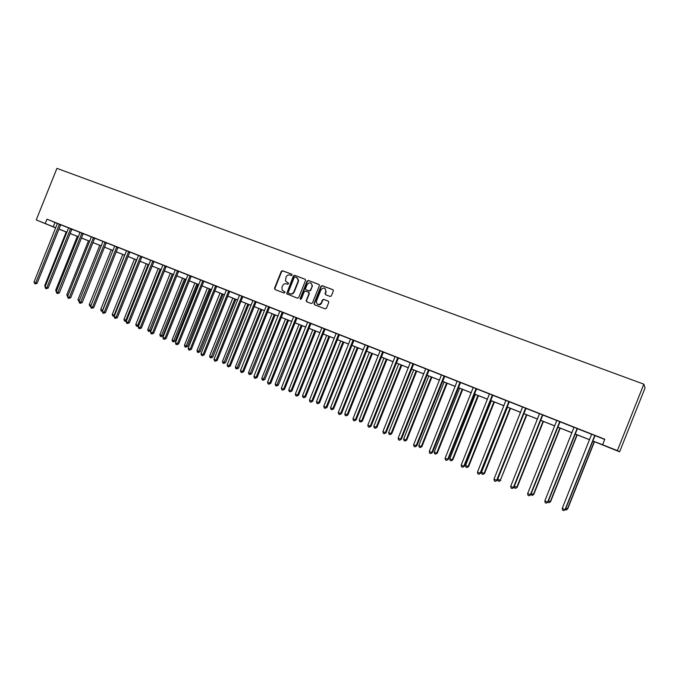 <?xml version="1.0" encoding="UTF-8"?>
<svg xmlns="http://www.w3.org/2000/svg" width="679" height="679" viewBox="0 0 679 679"><rect width="100%" height="100%" fill="white"/><g stroke="black" fill="none" stroke-linecap="round" stroke-linejoin="round"><path stroke-width="1.02" d="M292.097 275.097L291.749 274.206L282.515 270.734L281.276 271.345L274.511 288.261L274.995 289.534L284.204 293.082L285.044 292.038L282.15 290.12L281.963 287.217L282.532 285.8C283.423 284.043 284.756 283.389 286.513 283.847L287.718 284.306L288.6 283.347L285.469 280.987L286.037 277.04C286.928 275.275 288.261 274.622 290.026 275.08L291.223 275.53L292.097 275.097M330.113 296.434L331.293 296.027L333.347 290.96L332.82 289.661L322.202 285.664L320.921 286.283L314.038 303.488L314.547 304.795L325.139 308.877L326.429 308.266L328.772 302.401L328.254 301.094L323.705 299.354L322.449 299.906L321.167 303.08C318.375 305.499 316.779 304.896 316.38 301.264L320.997 289.695C323.917 287.013 325.513 287.616 325.801 291.512L325.046 293.404L325.564 294.703L330.113 296.434M45.238 223.501L46.97 219.19L604.794 439.245L602.604 444.745L617.381 450.61L643.845 384.17L56.926 168.367L36.233 219.928L55.771 227.788M305.533 280.486L305.032 279.205L294.661 275.301L293.404 275.92L286.64 293.795L297.436 298.191L298.701 297.58L305.533 280.486M308.342 280.452L318.841 284.399L319.393 285.57L312.476 302.885L311.203 303.505L306.713 301.765L306.127 300.907L308.987 293.515L308.487 292.225L305.516 291.096L304.251 291.707L301.357 298.938L300.084 298.887L307.078 281.072L308.342 280.452L319.113 284.569M592.665 440.994L619.613 451.815L645.05 387.972L643.845 384.17M46.97 219.19L57.418 223.493M60.669 224.774L68.621 227.915M71.881 229.205L79.952 232.388M83.22 233.678L91.41 236.903M94.678 238.193L102.996 241.478M106.264 242.768L114.709 246.095M117.985 247.394L126.549 250.772M129.833 252.07L138.533 255.499M141.818 256.798L150.645 260.278M153.938 261.576L162.901 265.116M166.194 266.414L175.301 270.004M178.594 271.311L187.845 274.953M191.138 276.26L200.526 279.96M203.827 281.267L213.367 285.027M216.669 286.326L226.353 290.154M229.655 291.452L239.492 295.34M242.802 296.638L252.792 300.585M256.102 301.892L266.253 305.898M269.563 307.205L279.875 311.271M283.185 312.578L293.659 316.711M296.978 318.018L307.612 322.219M310.931 323.527L321.744 327.787M325.063 329.103L336.046 333.431M339.364 334.747L350.525 339.152M353.852 340.459L365.192 344.932M368.51 346.248L380.036 350.797M383.363 352.104L395.076 356.73M398.403 358.037L410.303 362.739M413.63 364.046L425.733 368.824M429.052 370.131L441.358 374.986M444.677 376.293L457.188 381.233M460.506 382.54L473.221 387.556M476.539 388.872L489.474 393.973M492.784 395.28L505.94 400.466M509.25 401.773L522.618 407.052M525.936 408.359L539.533 413.723M542.844 415.03L556.67 420.488M559.98 421.795L574.044 427.346M577.345 428.644L591.655 434.288M594.957 435.595L604.717 439.449M60.711 224.732L57.418 223.425M71.923 229.154L68.63 227.847M81.981 233.092L78.781 231.828L79.876 232.778L56.238 291.724L55.695 290.222L56.671 290.637M94.721 238.151L91.41 236.844M106.306 242.717L102.996 241.41M118.027 247.343L114.709 246.036M128.671 251.51L104.201 312.264L102.308 311.457L126.557 250.704M129.876 252.019L126.532 250.695M141.86 256.747L138.533 255.431M153.98 261.525L150.653 260.218M166.236 266.363L162.909 265.048M178.636 271.261L175.301 269.936M191.181 276.209L186.538 274.341L187.845 274.885L187.76 275.377L162.918 337.404L166.075 338.592L191.206 276.183M203.878 281.216L199.21 279.341L200.534 279.892L200.449 280.385L175.462 342.776L178.619 343.956L203.895 281.191M216.711 286.275L213.367 284.959M229.706 291.401L226.353 290.086M242.853 296.587L239.5 295.263M256.153 301.841L251.408 299.931L252.792 300.517L252.715 301.018L227.142 364.912L230.308 366.091L256.17 301.816M269.614 307.146L264.852 305.236L266.253 305.822L266.168 306.331L240.451 370.607L243.617 371.786L269.631 307.12M283.236 312.527L279.875 311.203M297.029 317.967L293.659 316.635M310.982 323.476L307.621 322.143M325.114 329.043L320.276 327.1L321.744 327.719L321.668 328.237L295.323 394.109L298.488 395.28L325.139 329.018M339.415 334.688L334.56 332.735L336.046 333.364L335.969 333.881L309.471 400.16L312.637 401.331L339.441 334.662M353.903 340.408L350.534 339.076M368.561 346.188L365.192 344.864M383.414 352.053L378.492 350.075L380.045 350.72L379.96 351.255L352.97 418.79L356.136 419.962L383.44 352.019M398.454 357.986L395.076 356.653M413.681 363.995L410.303 362.662M429.103 370.08L425.733 368.748M444.728 376.242L439.729 374.231L441.358 374.91L441.274 375.462L413.613 444.753L416.762 445.916L444.753 376.217M460.557 382.489L457.188 381.157M476.599 388.812L473.221 387.48M492.844 395.22L489.474 393.896M509.309 401.722L505.931 400.389M525.987 408.3L522.618 406.976M542.546 414.793L539.533 413.647M560.031 421.735L554.879 419.664L556.67 420.403L556.593 420.98L527.642 493.582L530.766 494.719L560.065 421.71M577.405 428.585L574.044 427.261M595.016 435.536L591.655 434.212M64.666 231.361L58.835 229.146M619.613 451.815L617.381 450.61M592.691 440.943L602.604 444.745M58.886 229.018L66.966 232.235M70.081 233.466L78.289 236.725M81.412 237.964L89.738 241.274M101.298 245.908L92.845 242.547L101.315 245.866M104.439 247.105L113.02 250.517M116.143 251.756L124.851 255.211M127.983 256.458L136.827 259.964M139.95 261.211L148.93 264.776M152.062 266.015L161.178 269.631M164.31 270.879L173.569 274.554M176.701 275.793L186.097 279.527M189.229 280.775L198.777 284.56M201.909 285.808L211.602 289.653M214.742 290.901L224.579 294.805M227.72 296.052L237.709 300.016M240.85 301.264L251.001 305.295M254.141 306.535L264.445 310.634M267.585 311.882L278.059 316.032M281.199 317.28L291.834 321.507M294.975 322.754L305.779 327.04M308.92 328.288L319.902 332.642M323.034 333.89L334.195 338.32M337.327 339.568L348.666 344.066M351.798 345.305L363.316 349.88M366.448 351.128L378.152 355.771M381.284 357.018L393.183 361.737M396.307 362.976L408.402 367.78M411.525 369.02L423.815 373.9M426.93 375.139L439.423 380.096M442.547 381.335L455.244 386.376M458.359 387.616L471.268 392.734M474.375 393.973L487.505 399.184M490.611 400.415L503.954 405.719M507.06 406.95L520.632 412.331M523.73 413.562L537.53 419.045M540.62 420.267L554.658 425.843M557.739 427.066L572.015 432.735M575.096 433.957L589.618 439.72M36.233 219.928L55.72 227.906M66.949 232.269L64.632 231.446M589.593 439.771L575.071 434.008M571.998 432.786L557.722 427.116M554.633 425.894L540.594 420.318M537.505 419.096L523.704 413.613M520.606 412.382L507.035 406.993M503.937 405.762L490.594 400.466M487.488 399.235L474.358 394.024M471.251 392.785L458.342 387.658M455.227 386.427L442.521 381.386M439.406 380.147L426.913 375.181M423.789 373.942L411.499 369.07M408.376 367.823L396.29 363.027M393.158 361.788L381.267 357.061M378.135 355.821L366.431 351.17M363.299 349.931L351.781 345.356M348.65 344.109L337.31 339.61M334.178 338.363L323.017 333.932M319.885 332.693L308.903 328.33M305.762 327.083L294.958 322.797M291.817 321.549L281.182 317.322M278.042 316.083L267.568 311.924M264.428 310.676L254.124 306.585M250.984 305.338L240.833 301.306M237.692 300.059L227.703 296.095M224.562 294.847L214.725 290.943M211.585 289.695L201.892 285.851M198.76 284.603L189.212 280.817M186.08 279.57L176.684 275.835M173.552 274.596L164.293 270.921M161.161 269.673L152.045 266.058M148.913 264.81L139.933 261.245M136.81 260.006L127.966 256.492M124.834 255.253L116.126 251.799M113.003 250.551L104.422 247.148M89.721 241.317L81.395 238.006M78.272 236.767L70.064 233.508M54.957 222.525L53.251 226.786M288.439 283.109L287.412 282.719M284.908 291.868L283.907 291.486M291.97 274.35L282.888 270.938L281.649 271.549L274.893 288.439L275.173 289.594M305.304 279.366L295.026 275.496L293.769 276.115L286.979 293.099L287.259 294.262M295.093 276.99L294.219 277.414L288.244 292.352L288.592 293.243L289.857 293.735C291.622 294.202 292.963 293.557 293.871 291.783L297.962 281.556L298.166 279.714L296.367 277.465L295.093 276.99M296.876 277.719L298.522 279.909L298.319 281.743L294.236 291.962C293.328 293.735 291.995 294.38 290.222 293.914L288.957 293.43M308.656 292.318L309.42 293.353L306.568 300.644L306.857 301.824M308.699 280.648L307.434 281.259L300.627 299.397M311.882 286.3L312.068 285.528C311.152 282.26 309.505 281.921 307.129 284.509L305.465 288.914L306.051 289.763L309.021 290.892L310.286 290.281L312.23 286.487L312.416 285.715L310.99 283.092M312.23 286.487L310.634 290.459L309.369 291.079L306.407 289.95M324.901 288.286L326.141 291.698L325.385 293.591L325.648 294.737M317.814 304.498C319.325 305.177 320.564 304.761 321.515 303.25L321.26 302.868M328.492 301.23L324.044 299.532L322.788 300.076L321.6 303.046M333.1 289.823L322.542 285.851L321.26 286.47L314.385 303.666L314.683 304.846M66.228 231.98L44.746 285.536L45.468 285.842M45.128 286.691L44.746 285.536M59.396 224.18L35.715 282.939L33.95 282.184L57.418 223.399M60.728 224.707L37.082 283.364L35.715 282.939L35.147 283.958L33.95 282.184M37.082 283.364L35.147 283.958M77.287 236.377L55.695 290.222M88.474 240.816L66.763 294.958L68.002 295.484M67.569 296.553L66.763 294.958M70.624 228.611L46.817 287.692L45.035 286.928L68.63 227.821M71.94 229.129L48.167 288.108L46.817 287.692L46.24 288.711L45.518 288.405L45.035 286.928M48.167 288.108L46.24 288.711M59.379 292.904L57.443 293.523L56.722 293.209L56.238 291.724L59.379 292.904L83.169 233.737M81.887 233.203L57.443 293.523M99.779 245.306L77.958 299.736L79.46 300.381M102.996 241.384L79.019 301.476L77.958 299.736M111.212 249.847L89.272 304.574L91.045 305.338M90.613 306.407L89.747 306.051L89.272 304.574M90.918 305.643L90.477 306.365M122.772 254.43L100.713 309.471L102.554 310.252L124.63 255.177M102.342 311.389L101.179 310.948L100.713 309.471M101.918 311.262L102.767 310.32M93.456 237.616L69.385 297.36L67.56 296.579L91.41 236.81M94.737 238.125L70.709 297.758L69.385 297.36L68.783 298.378L68.053 298.064L67.56 296.579M70.709 297.758L68.783 298.378M82.159 302.664L80.241 303.292L79.502 302.978L79.019 301.476L82.159 302.664L106.331 242.7M105.067 242.199L80.241 303.292M116.796 246.825L92.463 307.239L90.596 306.441L114.709 246.002M118.044 247.317L93.744 307.621L92.463 307.239L91.826 308.266L91.079 307.943L90.596 306.441M93.744 307.621L91.826 308.266M134.45 259.072L112.273 314.411L114.14 315.209L136.335 259.819M114.301 316.176L112.748 315.896L112.273 314.411M113.486 316.219L114.624 315.353M129.893 251.994L105.466 312.637L104.201 312.264L103.547 313.291L102.792 312.968L102.308 311.457M105.466 312.637L103.547 313.291M146.265 263.766L123.968 319.41L125.853 320.216L148.175 264.521M126.43 320.929L125.674 321.371L124.435 320.904L123.968 319.41M125.191 321.226L125.853 320.216L126.625 320.446M140.672 256.246L116.067 317.348L114.157 316.524L138.533 255.406M141.877 256.721L117.314 317.713L116.067 317.348L115.405 318.375L114.641 318.044L114.157 316.524M117.314 317.713L115.405 318.375M158.215 268.502L135.792 324.469L137.701 325.283L160.142 269.274M138.703 325.725L137.498 326.429L136.258 325.971L135.792 324.469M137.022 326.293L137.701 325.283L138.762 325.589M152.809 261.033L128.068 322.483L126.141 321.659L150.653 260.184M153.997 261.5L129.29 322.839L128.068 322.483L127.389 323.518L126.617 323.187L126.141 321.659M129.29 322.839L127.389 323.518M170.293 273.306L147.75 329.578L149.677 330.41L150.84 330.741L173.357 274.52M150.84 330.741L148.99 331.42L172.245 274.078M148.99 331.42L148.217 331.089L147.75 329.578M165.09 265.879L140.213 327.685L138.253 326.845L162.909 265.014M166.262 266.338L141.41 328.033L140.213 327.685L139.518 328.712L138.737 328.381L138.253 326.845M141.41 328.033L139.518 328.712M182.515 278.152L159.845 334.755L161.797 335.587L162.935 335.91L185.579 279.375M162.935 335.91L161.084 336.597L184.484 278.933M161.084 336.597L160.303 336.266L159.845 334.755M177.516 270.777L152.495 332.939L150.517 332.099L175.301 269.911M178.662 271.235L153.675 333.279L152.495 332.939L151.782 333.975L150.993 333.635L150.517 332.099M153.675 333.279L151.782 333.975M194.873 283.058L172.076 339.984L174.053 340.824L175.165 341.138L197.937 284.28M175.165 341.138L173.323 341.843L196.868 283.847M173.323 341.843L172.534 341.503L172.076 339.984M190.078 275.742L164.921 338.261L164.191 339.296L163.384 338.948L162.918 337.404M166.075 338.592L164.191 339.296M207.375 288.023L184.45 345.272L186.445 346.129L187.54 346.434L210.439 289.237M187.54 346.434L185.707 347.139L209.387 288.821M185.707 347.139L184.909 346.799L184.45 345.272M202.792 280.758L177.482 343.642L176.744 344.677L175.929 344.329L175.462 342.776M178.619 343.956L176.744 344.677M220.013 293.039L196.961 350.627L198.981 351.484L200.059 351.781L223.085 294.262M200.059 351.781L198.226 352.503L222.058 293.854M198.226 352.503L197.419 352.155L196.961 350.627M215.659 285.825L190.205 349.091L188.151 348.217L213.367 284.925M216.737 286.258L191.317 349.396L190.205 349.091L189.441 350.126L188.618 349.77L188.151 348.217M191.317 349.396L189.441 350.126M232.804 298.123L209.624 356.034L211.67 356.908L212.722 357.196L235.876 299.337M212.722 357.196L210.889 357.926L234.866 298.938M210.889 357.926L210.074 357.578L209.624 356.034M228.67 290.96L203.072 354.599L200.992 353.717L226.353 290.052M229.723 291.376L204.158 354.896L203.072 354.599L202.291 355.635L201.459 355.278L200.992 353.717M204.158 354.896L202.291 355.635M245.747 303.258L222.432 361.517L224.494 362.399L225.53 362.671L248.82 304.472M225.53 362.671L223.705 363.409L247.835 304.09M223.705 363.409L222.882 363.061L222.432 361.517M241.843 296.163L216.092 360.176L213.995 359.276L239.5 295.238M242.87 296.562L217.161 360.456L216.092 360.176L215.294 361.211L214.454 360.855L213.995 359.276M217.161 360.456L215.294 361.211M258.835 308.453L235.392 367.05L237.48 367.95L238.482 368.213L261.907 309.675M238.482 368.213L236.674 368.96L260.948 309.293M236.674 368.96L235.834 368.604L235.392 367.05M255.168 301.417L229.264 365.82L228.45 366.855L227.601 366.49L227.142 364.912M230.308 366.091L228.45 366.855M272.084 313.715L248.497 372.661L250.61 373.569L251.595 373.815L275.156 314.929M251.595 373.815L249.787 374.579L274.223 314.564M249.787 374.579L248.947 374.214L248.497 372.661M268.655 306.738L242.598 371.523L241.766 372.567L240.909 372.194L240.451 370.607M243.617 371.786L241.766 372.567M285.486 319.037L261.763 378.33L263.902 379.247L264.861 379.485L288.558 320.25M264.861 379.485L263.062 380.265L287.65 319.894M263.062 380.265L262.204 379.901L261.763 378.33M282.303 312.119L256.093 377.303L253.921 376.378L279.875 311.169M283.262 312.501L257.086 377.549L256.093 377.303L255.245 378.339L254.379 377.974L253.921 376.378M257.086 377.549L255.245 378.339M299.049 324.418L275.19 384.076L277.355 385.001L278.288 385.222L302.121 325.64M278.288 385.222L276.497 386.012L301.238 325.292M276.497 386.012L275.632 385.647L275.19 384.076M296.12 317.577L269.758 383.151L267.551 382.209L293.659 316.601M297.046 317.942L270.717 383.389L269.758 383.151L268.884 384.195L268.01 383.813L267.551 382.209M270.717 383.389L268.884 384.195M312.773 329.867L288.779 389.882L290.968 390.815L291.868 391.036L315.845 331.089M291.868 391.036L290.086 391.834L290.968 390.815L314.988 330.749M290.086 391.834L289.212 391.46L288.779 389.882M310.108 323.094L283.584 389.075L281.352 388.125L307.621 322.109M311.007 323.45L284.518 389.296L283.584 389.075L282.693 390.111L281.802 389.729L281.352 388.125M284.518 389.296L282.693 390.111M326.667 335.384L302.528 395.764L304.744 396.714L305.618 396.909L329.731 336.606M305.618 396.909L303.844 397.724L304.744 396.714L328.908 336.275M303.844 397.724L302.961 397.351L302.528 395.764M324.265 328.678L297.58 395.068L296.672 396.112L295.772 395.721L295.323 394.109M298.488 395.28L296.672 396.112M340.731 340.968L316.439 401.713L318.689 402.672L319.537 402.859L343.795 342.182M319.537 402.859L317.772 403.691L318.689 402.672L342.997 341.868M317.772 403.691L316.872 403.309L316.439 401.713M338.6 334.331L311.754 401.136L310.821 402.18L309.913 401.79L309.471 400.16M312.637 401.331L310.821 402.18M354.956 346.621L330.529 407.739L332.803 408.707L333.627 408.885L358.028 347.835M333.627 408.885L331.87 409.726L332.803 408.707L357.256 347.529M331.87 409.726L330.962 409.335L330.529 407.739M353.114 340.06L326.098 407.281L323.79 406.297L350.534 339.042M353.92 340.383L326.955 407.468L326.098 407.281L325.156 408.325L324.231 407.926L323.79 406.297M326.955 407.468L325.156 408.325M369.368 352.342L344.796 413.834L347.096 414.818L347.886 414.979L372.432 353.555M347.886 414.979L346.137 415.837L347.096 414.818L371.693 353.258M346.137 415.837L345.212 415.438L344.796 413.834M367.806 345.857L340.629 413.503L338.286 412.501L365.192 344.822M368.587 346.163L341.452 413.672L340.629 413.503L339.661 414.546L338.728 414.139L338.286 412.501M341.452 413.672L339.661 414.546M383.958 358.13L359.233 420.004L361.559 421.005L362.323 421.15L387.013 359.344M362.323 421.15L360.583 422.024L361.559 421.005L386.309 359.064M360.583 422.024L359.649 421.625L359.233 420.004M382.693 351.73L355.346 419.809L354.353 420.844L353.403 420.437L352.97 418.79M356.136 419.962L354.353 420.844M398.717 363.995L373.849 426.259L376.208 427.269L376.938 427.397L401.781 365.209M376.938 427.397L375.207 428.288L376.208 427.269L401.102 364.937M375.207 428.288L374.265 427.88L373.849 426.259M397.758 357.672L370.242 426.183L367.84 425.156L395.076 356.619M398.471 357.952L371.006 426.327L370.242 426.183L369.232 427.227L368.273 426.811L367.84 425.156M371.006 426.327L369.232 427.227M413.672 369.928L388.651 432.582L391.036 433.609L391.732 433.728L416.728 371.141M391.732 433.728L390.018 434.628L391.036 433.609L416.091 370.887M390.018 434.628L389.059 434.212L388.651 432.582M413.027 363.698L385.332 432.65L382.905 431.606L410.303 362.62M413.706 363.961L386.062 432.769L385.332 432.65L384.297 433.686L383.329 433.27L382.905 431.606M386.062 432.769L384.297 433.686M428.814 375.937L403.64 438.999L406.059 440.026L406.721 440.128L431.869 377.151M406.721 440.128L405.015 441.044L406.059 440.026L431.258 376.913M405.015 441.044L404.047 440.629L403.64 438.999M428.483 369.792L400.618 439.194L398.157 438.142L425.733 368.705M429.128 370.047L401.314 439.296L399.558 440.23L398.573 439.805L398.157 438.142M401.314 439.296L399.558 440.23M444.151 382.031L418.816 445.483L421.269 446.536L421.897 446.621L447.198 383.236M421.897 446.621L420.199 447.546L421.269 446.536L446.629 383.007M420.199 447.546L419.223 447.13L418.816 445.483M444.142 375.971L416.1 445.823L415.022 446.858L414.02 446.434L413.613 444.753M416.762 445.916L415.022 446.858M459.683 388.193L434.187 452.061L436.665 453.122L437.268 453.19L462.73 389.406M437.268 453.19L435.579 454.132L436.665 453.122L462.187 389.186M435.579 454.132L434.585 453.708L434.187 452.061M460.014 382.235L431.793 452.537L429.264 451.459L457.188 381.123M460.583 382.464L432.413 452.613L430.681 453.58L429.671 453.148L429.264 451.459M432.413 452.613L430.681 453.58M475.41 394.44L449.761 458.715L452.273 459.793L452.834 459.844L478.449 395.645M452.834 459.844L451.162 460.803L452.273 459.793L477.948 395.45M451.162 460.803L450.152 460.379L449.761 458.715M476.081 388.575L447.682 459.344L445.118 458.249L473.221 387.446M476.624 388.787L448.267 459.403L446.553 460.379L445.526 459.946L445.118 458.249M448.267 459.403L446.553 460.379M491.341 400.763L465.531 465.463L468.077 466.549L468.603 466.583L494.38 401.968M468.603 466.583L466.94 467.559L468.077 466.549L493.913 401.79M466.94 467.559L465.921 467.127L465.531 465.463M492.368 395L463.782 466.244L461.185 465.132L489.474 393.854M492.869 395.195L464.334 466.278L462.628 467.279L461.593 466.829L461.185 465.132M464.334 466.278L462.628 467.279M507.485 407.171L481.504 472.287L484.085 473.39L484.577 473.416L510.515 408.376M484.577 473.416L482.922 474.409L484.085 473.39L510.09 408.206M482.922 474.409L481.895 473.967L481.504 472.287M508.877 401.51L480.104 473.229L477.473 472.1L505.931 400.355M509.335 401.688L480.605 473.246L478.916 474.265L477.872 473.815L477.473 472.1M480.605 473.246L478.916 474.265M523.84 413.664L497.69 479.213L500.304 480.333L526.862 414.869M500.754 480.333L499.116 481.343L500.304 480.333L526.48 414.716M499.116 481.343L498.072 480.893L497.69 479.213M525.597 408.113L496.638 480.308L493.973 479.17L522.618 406.933M526.013 408.274L497.104 480.308L495.432 481.343L494.363 480.885L493.973 479.17M497.104 480.308L495.432 481.343M514.283 486.308L517.152 487.344L543.429 421.447M517.152 487.344L515.531 488.371L516.744 487.361L543.081 421.303M515.531 488.371L514.47 487.912L514.173 486.588M542.419 414.928L513.392 487.488L510.693 486.325L539.533 413.604M542.767 415.107L513.825 487.471L512.161 488.515L511.083 488.057L510.693 486.325M513.825 487.471L512.161 488.515M531.233 493.557L533.762 494.448L560.209 428.109M533.762 494.448L532.158 495.492L533.397 494.482L559.903 427.982M532.158 495.492L530.927 494.32M559.725 421.574L530.384 494.762L529.119 495.789L528.024 495.322L527.642 493.582M530.766 494.719L529.119 495.789M548.411 500.898L550.601 501.637L577.218 434.857M550.601 501.637L549.005 502.706L550.27 501.696L576.955 434.755M549.005 502.706L547.894 502.112M577.142 428.449L547.605 502.129L544.83 500.941L574.044 427.218M577.43 428.559L547.945 502.078L546.315 503.164L545.203 502.689L544.83 500.941M547.945 502.078L546.315 503.164M565.828 508.342L567.661 508.936L594.456 441.698M567.661 508.936L566.082 510.014L567.381 509.004L594.235 441.613M566.082 510.014L565.2 509.64M594.796 435.409L565.055 509.606L562.246 508.401L591.655 434.17M595.042 435.511L565.352 509.53L563.74 510.633L562.611 510.15L562.246 508.401M565.352 509.53L563.74 510.633M59.302 224.291L60.618 224.842M59.124 224.588L60.439 225.139M70.531 228.721L71.83 229.264M70.353 229.018L71.651 229.561M81.701 233.5L82.982 234.043M93.362 237.726L94.627 238.261M93.176 238.032L94.44 238.567M104.965 242.31L106.213 242.827M104.778 242.615L106.026 243.133M116.703 246.935L117.925 247.453M116.516 247.249L117.739 247.759M128.569 251.62L129.782 252.13M128.382 251.934L129.587 252.444M140.57 256.356L141.758 256.857M140.383 256.67L141.572 257.171M152.716 261.152L153.878 261.644M152.52 261.466L153.692 261.958M164.997 265.998L166.143 266.482M164.802 266.312L165.948 266.796M177.414 270.896L178.543 271.371M177.219 271.21L178.348 271.685M189.976 275.852L191.079 276.319M189.78 276.175L190.884 276.642M202.69 280.868L203.768 281.327M202.495 281.191L203.573 281.649M215.557 285.944L216.609 286.394M215.353 286.266L216.414 286.716M228.568 291.079L229.604 291.52M228.365 291.401L229.4 291.843M241.732 296.273L242.743 296.706M241.537 296.604L242.539 297.037M255.058 301.535L256.042 301.96M254.854 301.866L255.839 302.282M268.544 306.857L269.504 307.264M268.341 307.188L269.3 307.595M282.201 312.247L283.126 312.646M281.989 312.578L282.922 312.977M296.01 317.696L296.918 318.086M295.806 318.027L296.706 318.417M309.997 323.212L310.872 323.594M309.785 323.552L310.659 323.925M324.155 328.797L325.003 329.171M323.942 329.137L324.791 329.502M338.49 334.458L339.305 334.815M338.278 334.798L339.093 335.154M353.004 340.179L353.784 340.527M352.783 340.527L353.572 340.866M367.695 345.984L368.451 346.315M367.475 346.324L368.23 346.655M382.574 351.849L383.296 352.172M382.353 352.197L383.083 352.52M397.648 357.799L398.335 358.105M397.427 358.147L398.115 358.453M412.908 363.825L413.562 364.114M412.688 364.173L413.341 364.462M428.364 369.919L428.984 370.199M428.143 370.276L428.763 370.556M444.024 376.098L444.609 376.37M443.803 376.455L444.389 376.718M459.887 382.362L460.438 382.617M459.666 382.718L460.209 382.964M475.962 388.702L476.471 388.94M475.733 389.059L476.242 389.296M492.25 395.127L492.716 395.356M492.012 395.492L492.487 395.713M508.749 401.637L509.182 401.849M508.512 402.002L508.944 402.206"/></g></svg>
